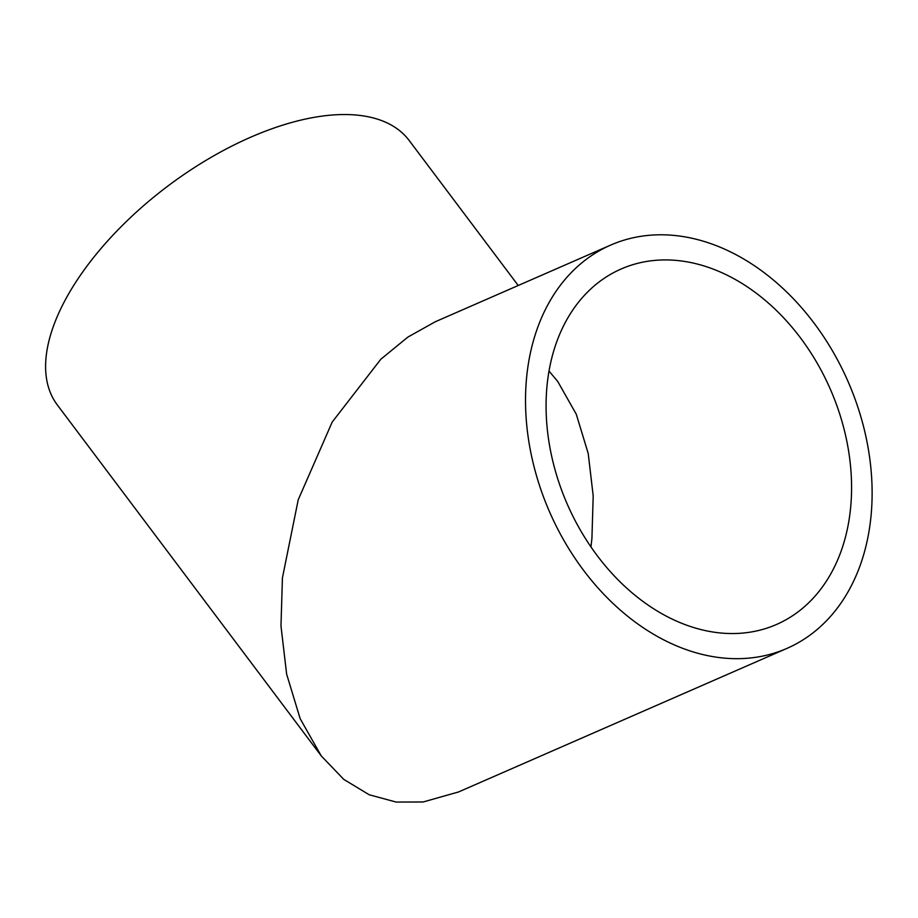 <?xml version="1.0" encoding="UTF-8"?>
<svg xmlns="http://www.w3.org/2000/svg" width="918" height="918" viewBox="0 0 918 918"><rect width="100%" height="100%" fill="white"/><g stroke="black" fill="none" stroke-linecap="round" stroke-linejoin="round"><path stroke-width="1.38" d="M548.998 371.056L557.708 381.418L576.274 414.225L588.208 453.469L593.2 495.904L591.926 538.315L590.974 546.933M553.829 465.277A193.985 143.541 66.4 0 0 776.525 624.47A193.985 143.541 66.4 0 0 843.826 428.201A193.985 143.541 66.4 0 0 621.13 268.997A193.985 143.541 66.4 0 0 553.829 465.277M534.322 467.767A220.079 162.853 -113.6 0 1 610.677 245.083A220.079 162.853 -113.6 0 1 863.322 425.7A220.079 162.853 -113.6 0 1 786.978 648.383A220.079 162.853 -113.6 0 1 534.322 467.767M610.677 245.083L435.304 321.748L407.971 337.021L380.821 359.236L332.19 422.073L298.224 499.782L282.423 577.881L280.977 625.996L286.634 674.133L300.163 718.668L321.231 755.881L343.757 779.382L369.243 794.781L396.186 802.068L423.152 801.976L458.541 791.959L786.978 648.383M321.231 755.881L57.364 404.999A220.079 108.588 -36.9 0 1 110.642 237.636A220.079 108.588 -36.9 0 1 323.446 115.932A220.079 108.588 -36.9 0 1 409.141 140.454L518.222 285.498"/></g></svg>
